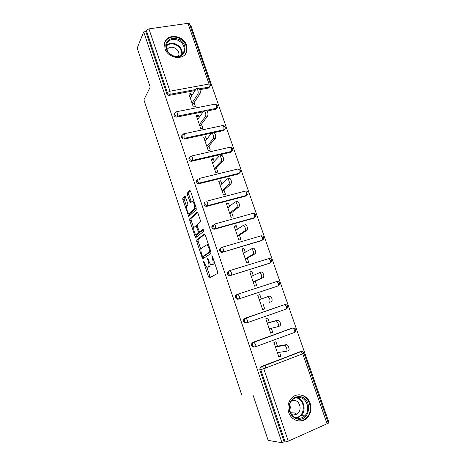 <?xml version="1.0" encoding="UTF-8"?>
<svg xmlns="http://www.w3.org/2000/svg" width="466" height="466" viewBox="0 0 466 466"><rect width="100%" height="100%" fill="white"/><g stroke="black" fill="none" stroke-linecap="round" stroke-linejoin="round"><path stroke-width="0.7" d="M203.63 261.042L203.654 262.195L208.518 276.804L209.415 277.946L217.587 273.42L217.581 271.719L212.479 256.492L211.82 255.706L212.49 258.869C213.329 261.694 213.346 263.511 212.548 264.327L211.185 264.735C210.352 264.239 209.595 263.04 208.925 261.129L207.644 258.426L208.308 261.525C209.123 264.292 209.152 266.074 208.389 266.867L207.09 267.251C206.275 266.773 205.535 265.585 204.877 263.698L203.63 261.042M164.999 48.61C168.045 59.106 185.188 60.72 186.878 50.852L186.522 45.254C183.476 34.758 166.088 33.127 164.591 43.379L164.999 48.61M288.734 412.387C291.314 420.775 301.537 423.821 307.094 417.973C310.822 413.895 311.847 409.026 310.175 403.364C307.502 394.754 296.772 391.871 291.297 398.407C288.023 402.408 287.167 407.068 288.734 412.387M188.916 213.486C187.454 212.921 185.998 207.067 187.105 206.193L187.874 205.424L187.81 203.677L184.926 195.86L182.777 197.939L182.847 199.669L188.718 216.474L196.221 209.642L196.174 207.848L190.664 191.41L189.796 190.454L187.361 193.052L187.419 194.835L190.349 202.745L192.47 201.411C194.002 202.005 195.464 208.034 194.293 208.896L189.516 213.428L188.916 213.486L189.709 215.729M281.965 442.7L268.148 440.376L252.997 394.987L241.732 394.987L143.895 99.858L150.198 87.101L137.185 48.12L143.691 31.892L281.965 442.7L284.079 441.768L285.151 441.943L260.762 369.643L259.795 369.73L284.079 441.768M196.739 239.874L196.78 241.545L202.139 257.64L203.013 258.729L210.912 253.481L210.888 251.751L205.273 234.992L204.358 233.92L196.739 239.874L198.073 239.495L198.114 241.167L200.945 249.66M195.091 236.46L189.784 220.517L189.726 218.81L197.042 212.082L197.934 213.096L200.31 220.185L200.351 221.962L197.258 224.6L197.304 226.342L199.512 232.027L203.001 229.377L203.665 231.352L195.947 237.491L195.091 236.46L196.425 236.081L195.906 234.538M327.149 424.043L302.743 353.776L303.972 353.164L328.32 423.198L288.285 441.174L285.151 441.943M264.915 365.391L265.789 367.971M328.047 422.423L328.815 422.091L190.745 25.158L189.977 25.269M143.691 31.892L145.811 31.589L146.318 30.342L148.922 28.869L187.967 23.335L189.441 23.725L210.481 84.247L209.053 84.031L187.967 23.335M278.732 356.612L280.951 356.309L278.895 357.09L273.909 342.516L275.965 341.759L277.486 346.191M280.951 356.309L279.577 352.296M209.84 86.728L208.378 88.091L199.891 89.67M195.038 90.573L169.542 95.314C168.214 95.431 167.277 94.866 166.723 93.625L167.311 92.577L146.318 30.342M145.811 31.589L166.723 93.625M259.795 369.73L260.121 367.359L261.117 366.579L300.675 351.667M203.217 111.788L176.888 117.077C175.56 117.211 174.622 116.646 174.063 115.399L173.999 114.252L175.653 112.026M217.086 108.054L215.723 109.271L207.108 111.007M224.431 129.56L223.144 130.661L184.303 139.054C182.981 139.2 182.037 138.647 181.472 137.383L181.42 136.171L182.107 135.152M231.864 151.258L230.629 152.248L191.794 161.242C190.472 161.411 189.528 160.857 188.957 159.588L188.916 158.294L189.697 157.234M239.349 173.177L238.196 174.051L199.361 183.656C198.038 183.837 197.089 183.289 196.518 182.008L196.495 180.639L197.386 179.532L196.739 180.126M247.062 195.004L245.827 196.064L207.003 206.287C205.675 206.49 204.725 205.949 204.149 204.656L204.143 203.193L205.174 202.046M254.733 217.273L253.539 218.286L214.721 229.15C213.393 229.371 212.444 228.835 211.861 227.53L211.879 225.969L212.933 224.839M262.102 240.275L222.515 252.24C221.193 252.485 220.237 251.949 219.649 250.632L219.696 248.966L220.89 247.819M269.686 263.156L230.39 275.563C229.062 275.831 228.107 275.301 227.519 273.973L227.6 272.185L228.87 271.061M277.311 286.217L238.347 299.125C237.019 299.411 236.058 298.887 235.464 297.547L235.592 295.63L236.81 294.576M275.592 281.866L276.041 281.779M247.073 322.728L246.38 322.926C245.052 323.235 244.091 322.711 243.491 321.365L243.671 319.303L244.831 318.33L283.695 304.91M283.916 304.863L284.388 304.846M254.768 346.925L254.5 346.978C253.172 347.304 252.205 346.786 251.605 345.423L251.85 343.215L252.933 342.329L292.141 328.14M292.386 328.134L292.7 328.169M269.348 322.449L267.845 318.062L265.795 318.779L270.729 333.207L272.779 332.462L271.346 328.274M261.28 298.892L259.812 294.599L257.756 295.287L262.643 309.564L264.694 308.859L263.203 304.496M253.236 275.412L251.856 271.375L249.799 272.022L254.634 286.159L256.69 285.489L255.211 281.173M245.273 252.164L243.98 248.378L241.924 248.99L246.712 262.993L248.768 262.358L247.3 258.082M237.392 229.15L236.18 225.608L234.124 226.191L238.866 240.048L240.922 239.448L239.472 235.214M229.587 206.362L228.457 203.065L226.4 203.613L231.095 217.337L233.151 216.772L231.713 212.578M221.857 183.802L220.808 180.744L218.752 181.257L223.4 194.846L225.457 194.31L224.035 190.163M214.209 161.463L213.236 158.638L211.18 159.116L215.781 172.571L217.843 172.07L216.434 167.964M206.63 139.34L205.739 136.742L203.683 137.19L208.238 150.518L210.3 150.052L208.902 145.98M199.128 117.432L198.312 115.061L196.256 115.481L200.77 128.674L202.827 128.243L201.446 124.212M191.695 95.74L190.955 93.59L188.899 93.975L193.373 107.046L195.429 106.644L194.06 102.648M272.779 332.462L270.641 332.951M264.694 308.859L262.626 309.529M259.812 294.599L257.785 295.374M251.856 271.375L249.904 272.325M243.98 248.378L242.099 249.502M236.18 225.608L234.363 226.901M228.457 203.065L226.709 204.522M220.808 180.744L219.131 182.357M213.236 158.638L211.622 160.409M205.739 136.742L204.19 138.676M198.312 115.061L196.821 117.141M190.955 93.59L189.528 95.821M208.809 266.936L207.731 267.263M210.265 263.867L209.735 266.453L209.077 266.855M212.956 264.414L211.867 264.746M214.5 262.521L213.923 263.913L213.236 264.333M206.723 267.001L210.393 277.398M204.889 234.194L198.073 239.495M203.188 256.393L203.916 258.129M202.227 255.735L202.838 256.492L209.747 251.826L209.036 248.559C208.378 246.683 207.638 245.506 206.822 245.029L206.1 245.046L201.446 248.401C200.718 249.252 200.759 251.034 201.562 253.743L202.227 255.735M204.108 256.119L202.838 256.492M210.842 251.611L204.178 256.096M208.599 244.912L207.469 244.65L207.02 244.97M193.78 228.154L191.118 220.156L189.784 220.517M197.636 212.438L191.06 218.449L191.118 220.156M200.957 231.672L203.473 229.726M194.153 227.262C192.982 228.037 194.497 234.008 196.005 234.59L198.306 233.169L198.266 231.451L196.075 225.789L194.153 227.262M197.567 234.287L196.582 234.561M199.815 231.992L199.664 232.79L197.928 234.182M196.425 236.081L196.774 236.833M190.408 213.189L189.516 213.428M196.058 207.492L195.662 208.535L190.856 213.073M193.914 201.096L193.064 201.26M190.443 190.885L188.724 192.708L188.782 194.491L191.34 201.964M185.317 196.326L184.117 197.601L184.181 199.332L186.761 207.079M277.369 352.628L286.404 351.265C287.842 351.213 286.38 345.999 284.773 345.463L286.881 344.677C288.501 345.207 289.957 350.409 288.506 350.467M286.491 344.619L275.301 346.57M284.388 345.405L275.429 346.954M269.22 328.792L277.94 326.666C278.878 324.93 278.359 323.014 276.373 320.917L278.482 320.171C280.474 322.256 280.998 324.173 280.043 325.909L278.039 326.631M278.051 320.125L267.239 323.014M275.942 320.87L267.298 323.177M267.589 296.592L270.169 295.916C272.08 297.925 272.581 299.824 271.672 301.607L269.564 302.323C270.466 300.541 269.96 298.642 268.055 296.626L259.242 299.632M259.445 272.523L261.933 271.905C263.768 273.845 264.251 275.732 263.383 277.555L253.23 282.052M263.383 277.555L261.275 278.237C262.137 276.408 261.653 274.521 259.824 272.575L251.273 276.332M261.275 278.237L253.155 281.837M253.248 248.145L253.784 248.139C255.543 250.009 256.009 251.885 255.182 253.754L245.39 259.131M255.182 253.754L253.073 254.395C253.894 252.525 253.422 250.65 251.669 248.774L243.38 253.259M253.073 254.395L245.244 258.706M245.151 224.635L245.71 224.612C247.399 226.424 247.854 228.282 247.062 230.192L237.625 236.437M247.062 230.192L244.953 230.798C245.733 228.888 245.279 227.024 243.596 225.206L235.569 230.414M244.953 230.798L237.415 235.808M300.442 396.694C313.024 398.657 310.14 421.969 297.506 419.056C291.611 417.169 288.809 412.771 289.089 405.857C290.65 399.234 294.436 396.182 300.442 396.694M297.267 418.194C300.092 418.666 302.58 417.885 304.729 415.847C310.531 410.575 307.409 398.646 299.988 397.51C296.964 396.985 294.337 397.882 292.106 400.207C286.718 405.624 289.992 417.146 297.267 418.194M289.77 404.581C290.435 406.503 290.411 408.397 289.683 410.266M291.844 400.515L294.646 400.376C299.842 401.162 302.032 409.474 297.995 413.179C296.469 414.635 294.71 415.194 292.712 414.857L291.646 414.542M297.069 420.687L297.285 420.734C300.756 421.311 303.82 420.355 306.477 417.868C313.74 411.344 309.884 396.479 300.657 395.057M294.541 414.915L295.566 413.033M177.47 38.934C189.79 42.732 185.887 60.726 173.573 56.165C167.859 53.625 165.29 49.635 165.879 44.2C167.708 39.22 171.575 37.466 177.47 38.934M173.533 55.885C179.014 57.225 182.567 55.588 184.186 50.986C184.763 45.971 182.416 42.289 177.138 39.942C171.546 38.544 167.958 40.239 166.374 45.021C165.925 49.996 168.313 53.613 173.533 55.885M166.886 49.746C168.447 47.427 170.789 46.705 173.905 47.59C177.604 49.215 179.259 51.796 178.862 55.314L178.536 56.27M185.334 54.114L186.487 51.406C187.227 45.179 184.315 40.6 177.756 37.67C171.587 35.993 167.265 37.624 164.789 42.569M237.136 201.37L237.718 201.318C239.343 203.071 239.78 204.918 239.029 206.869L229.942 213.964M239.029 206.869L236.914 207.44C237.66 205.489 237.223 203.636 235.604 201.877L235.021 201.935L227.827 207.789M236.914 207.44L229.656 213.137M205.017 202.256L204.324 202.809M229.196 178.344L229.808 178.257C231.363 179.952 231.788 181.792 231.072 183.785L222.329 191.707M231.072 183.785L228.963 184.315C229.668 182.328 229.243 180.482 227.688 178.781L227.088 178.868L220.168 185.392M228.963 184.315L221.979 190.687M221.344 155.545L221.967 155.423C223.464 157.065 223.872 158.9 223.197 160.927L214.791 169.671M223.197 160.927L221.088 161.428C221.752 159.401 221.344 157.566 219.853 155.918L219.23 156.034L212.583 163.216M221.088 161.428L214.377 168.453M213.579 132.956L214.209 132.816C215.647 134.412 216.043 136.241 215.403 138.303L207.323 147.844M215.403 138.303L213.288 138.769C213.923 136.707 213.521 134.872 212.088 133.276L211.453 133.427L205.069 141.25M213.288 138.769L206.846 146.441M205.92 110.553L206.52 110.436C207.9 111.98 208.29 113.803 207.685 115.906L199.931 126.228M207.685 115.906L205.57 116.337C206.17 114.234 205.78 112.411 204.405 110.856L203.753 111.048L197.631 119.5M205.57 116.337L199.39 124.638M198.341 88.371L198.906 88.266C200.234 89.775 200.613 91.592 200.042 93.724L192.609 104.815M200.042 93.724L197.928 94.126C198.493 91.988 198.114 90.165 196.786 88.662L196.128 88.889L190.262 97.959M197.928 94.126L192.004 103.05M204.312 261.997L203.654 262.195M212.548 256.696L211.838 256.906M208.349 259.399L207.667 259.603M303.972 353.164C303.442 351.993 302.521 351.492 301.211 351.667L302.743 353.776L263.797 368.734L288.285 441.174M302.615 351.778L300.925 351.632L262.346 366.526L263.797 368.734L260.762 369.643L261.088 367.255L262.084 366.474L299.848 351.783M148.922 28.869L169.991 91.202L209.053 84.031L209.088 87.055L199.477 88.837M195.714 89.53L170.137 94.278C168.809 94.388 167.865 93.823 167.311 92.577L169.991 91.202L170.137 94.278L169.542 95.314M261.117 366.579L262.346 366.526L260.121 367.359M295.211 331.839L295.747 329.514C295.234 328.373 294.331 327.878 293.044 328.041L294.506 330.05C294.92 331.442 294.85 332.27 294.296 332.532L255.543 346.762M294.291 328.111L292.73 328.006L254.151 342.184L252.782 343.023L252.531 345.242C253.143 346.611 254.11 347.129 255.438 346.797C255.927 346.558 255.962 345.72 255.537 344.292L253.865 342.137L291.681 328.245M252.933 342.329L253.865 342.137L251.85 343.215M287.155 308.329L287.609 306.11C287.108 304.985 286.223 304.502 284.959 304.648L286.345 306.57C286.759 307.95 286.701 308.795 286.165 309.104L247.289 322.664C245.955 322.973 244.988 322.449 244.388 321.091L244.568 319.029L245.728 318.051L283.596 304.945M244.831 318.33L246.042 318.092L243.671 319.303M277.124 286.287L238.347 299.125M237.724 294.197L276.95 281.481L237.677 294.215L236.454 295.269L236.326 297.192C236.92 298.537 237.887 299.067 239.215 298.776C239.67 298.444 239.687 297.57 239.268 296.16L238.015 294.238L235.592 295.63M269.185 263.401L230.39 275.563M229.82 270.577L269.022 258.543L229.703 270.612L228.427 271.742L228.346 273.536C228.94 274.864 229.901 275.4 231.229 275.132C231.666 274.748 231.672 273.857 231.258 272.459L230.07 270.63L227.6 272.185M261.321 240.736L222.515 252.24M253.539 218.286L254.43 217.674L215.496 228.556L214.721 229.15M245.827 196.064L246.689 195.37L207.749 205.617L207.003 206.287M238.196 174.051L239.023 173.288L200.077 182.905L199.361 183.656M230.629 152.248L231.427 151.415L192.481 160.421L191.794 161.242M191.019 156.133L189.592 157.461L191.025 156.122M223.144 130.661L223.913 129.758L184.955 138.157L184.303 139.054M215.723 109.271L216.463 108.304L177.511 116.11L176.888 117.077M208.378 88.091L210.44 85.855L210.481 84.247M286.037 304.682L284.61 304.624L246.042 318.092L247.359 320.101C247.784 321.523 247.761 322.373 247.289 322.664M278.272 283.316C278.68 284.685 278.627 285.553 278.115 285.903L279.163 285.058L279.553 282.932C279.064 281.831 278.196 281.348 276.95 281.481L278.272 283.316M270.274 260.296C270.682 261.659 270.641 262.539 270.14 262.935L271.247 262.026L271.573 259.981C271.096 258.904 270.245 258.426 269.022 258.543L270.274 260.296M220.447 250.114C221.035 251.436 221.991 251.972 223.325 251.727C223.738 251.296 223.738 250.388 223.325 248.995L222.195 247.248L221.81 247.254L220.494 248.442L220.447 250.114M219.696 248.966L222.195 247.248L261.164 235.825L262.358 237.503C262.766 238.854 262.725 239.751 262.247 240.194L263.401 239.221L263.674 237.258C263.208 236.198 262.37 235.72 261.164 235.825L260.739 235.843M211.879 225.969L212.642 225.363L212.624 226.93C213.207 228.241 214.168 228.783 215.496 228.556L215.478 225.771L214.401 224.105L252.933 213.37M254.518 214.931L254.43 217.674L255.624 216.655L255.851 214.756C255.391 213.713 254.57 213.236 253.388 213.329L254.518 214.931M204.143 203.193L204.877 202.512L204.883 203.98C205.465 205.279 206.415 205.821 207.749 205.617L207.702 202.78L206.683 201.19L245.209 191.107M246.753 192.58L246.689 195.37L247.924 194.31L248.104 192.475C247.656 191.444 246.846 190.973 245.675 191.048L246.753 192.58M196.495 180.639L197.194 179.876L197.223 181.257C197.794 182.544 198.743 183.091 200.077 182.905L200.013 180.022L199.04 178.495L237.928 169.012M239.07 170.451L239.023 173.288L240.287 172.187L240.439 170.41L238.044 168.983L239.07 170.451M188.916 158.294L189.592 157.461L189.633 158.755C190.198 160.03 191.147 160.589 192.481 160.421L192.394 157.485L191.474 156.028L230.152 147.204M231.456 148.532L231.427 151.415L232.72 150.285L232.837 148.561L230.478 147.128L231.456 148.532M222.498 125.587L222.987 125.482L225.317 126.915L225.224 128.599L223.913 129.758L223.913 126.828L222.987 125.482L183.971 133.777L182.066 135.262L182.119 136.48C182.684 137.744 183.627 138.303 184.955 138.157L184.851 135.175L183.971 133.777L183.54 133.87M181.42 136.171L183.33 133.946M215.1 104.128L217.861 105.479L217.797 107.122L216.463 108.304L216.445 105.328L215.566 104.04L176.55 111.741L174.616 113.273L174.674 114.42C175.239 115.679 176.183 116.238 177.511 116.11L177.383 113.081L176.55 111.741L176.136 111.828M209.735 266.453L208.389 266.867M208.989 261.321L208.308 261.525M213.923 263.913L212.548 264.327M213.201 258.653L212.49 258.869M209.851 276.39L208.518 276.804M203.473 257.244L202.139 257.64M198.114 241.167L196.78 241.545M210.807 251.512L209.747 251.826M210.44 250.405L209.729 250.615M209.747 248.349L209.036 248.559M191.06 218.449L189.726 218.81M201.096 231.637L199.733 232.016M199.664 232.79L198.306 233.169M198.959 231.258L198.266 231.451M197.409 226.645L196.722 226.831M195.662 208.535L194.293 208.896M191.095 201.394L189.732 201.743M188.782 194.491L187.419 194.835M188.724 192.708L187.361 193.052M189.441 215.117L188.107 215.473M184.181 199.332L182.847 199.669M184.117 197.601L182.777 197.939M271.672 301.607L269.564 302.323M296.656 397.533C303.879 398.844 306.774 410.459 301.106 415.596L296.411 417.979M295.56 417.67C305.591 417.303 305.946 399.269 296.061 397.813L295.805 397.766M166.298 45.476C168.657 43.268 171.622 42.715 175.187 43.81C180.26 46.023 182.608 49.559 182.223 54.417M181.711 54.854C182.189 50.095 179.928 46.623 174.948 44.427C171.418 43.355 168.511 43.938 166.234 46.169M213.713 226.377L213.166 224.752M306.418 417.926L307.094 417.973M173.999 114.252L174.616 113.273M209.688 277.794L209.222 277.94M203.176 258.618L202.815 258.729M208.197 244.633L206.822 245.029M197.118 225.503L196.075 225.789M196.04 237.415L195.732 237.503M193.844 201.062L192.47 201.411M284.773 345.463L286.881 344.677M276.373 320.917L278.482 320.171M268.055 296.626L270.169 295.916M259.824 272.575L261.933 271.905M251.669 248.774L253.784 248.139M243.596 225.206L245.71 224.612M297.995 413.179L290.545 412.725M304.729 415.847L301.106 415.596L296.271 417.938M298.7 417.286L297.623 417.21M178.862 55.314L178.332 56.304M182.451 54.19L184.186 50.986M235.604 201.877L237.718 201.318M227.688 178.781L229.808 178.257M219.853 155.918L221.967 155.423M212.088 133.276L214.209 132.816M204.405 110.856L206.52 110.436M196.786 88.662L198.906 88.266"/></g></svg>
